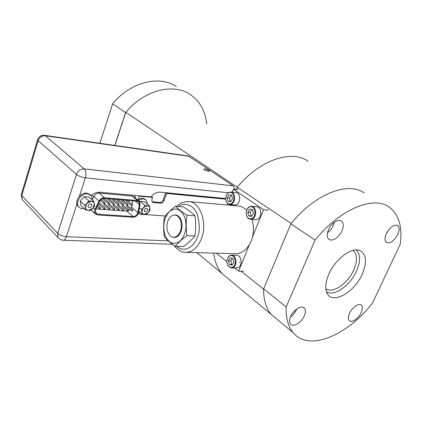 <?xml version="1.0" encoding="UTF-8"?>
<svg xmlns="http://www.w3.org/2000/svg" width="422" height="422" viewBox="0 0 422 422"><rect width="100%" height="100%" fill="white"/><g stroke="black" fill="none" stroke-linecap="round" stroke-linejoin="round"><path stroke-width="0.63" d="M204.902 168.869C207.276 169.375 208.837 170.103 209.581 171.047L208.531 171.327C206.152 170.82 204.591 170.092 203.842 169.148L204.902 168.869M205.15 170.203L207.824 171.195M91.236 195.655C93.895 193.181 96.733 192.036 99.745 192.221L151.102 196.868C153.766 193.598 156.747 192.026 160.054 192.158L225.675 198.519M79.383 196.351L85.355 177.831C81.71 177.293 78.75 176.169 76.487 174.465L57.709 233.345C59.84 235.239 62.725 236.352 66.365 236.7L76.931 203.953M188.402 155.992L233.139 185.854L235.128 189.383M165.34 215.99L137.952 214.081L165.34 215.99M91.69 210.615L90.799 210.235M71.698 189.504L57.745 233.324M225.675 198.614L165.719 192.812L166.595 193.487L163.984 200.745C163.277 202.317 162.212 203.13 160.793 203.172L153.202 202.534L152.094 201.996L151.841 199.685L152.658 197.385L139.365 196.188L138.838 195.761M139.365 196.188L138.369 199.036M152.658 197.385L151.276 196.647M151.925 201.753L159.927 202.481C161.346 202.439 162.407 201.632 163.114 200.06L163.984 200.745M165.719 192.812L163.114 200.06M225.691 199.168L166.595 193.487M147.51 204.195L146.371 200.213L143.348 198.72L138.194 200.418M145.384 199.369L142.488 198.018L137.34 199.712M138.442 212.883L140.463 212.662M88.024 206.674C88.493 204.222 89.675 203.478 91.569 204.443L91.785 204.971C91.305 207.429 90.118 208.162 88.23 207.181L88.024 206.674M85.434 207.735L86.874 203.341L84.748 205.25L85.476 207.935C85.866 209.365 86.811 210.177 88.303 210.372L92.914 208.278L94.312 203.72C93.937 202.286 93.004 201.463 91.516 201.252L86.874 203.341M94.312 203.72L93.647 201.241L91.516 201.252M92.914 208.278L94.581 205.989L94.349 203.916M88.509 210.388L90.646 210.351L92.745 208.463M85.476 207.935L85.729 210.008L88.303 210.372M85.729 210.008L81.172 205.736L80.18 201.004L84.748 205.25M89.817 201.046L89.886 201.394M80.18 201.004L84.126 196.647L89.021 197.063L93.647 201.241M84.126 196.647L88.725 200.846L87.037 203.156M91.305 201.236L88.725 200.846M144.208 210.826C144.635 208.647 145.685 207.904 147.347 208.595L147.61 209.217C147.178 211.401 146.128 212.145 144.466 211.438L144.208 210.826M141.871 211.833L143.322 207.708L141.323 209.507L141.897 212.018C142.188 213.358 142.995 214.118 144.308 214.297L148.322 212.488L149.905 208.035C149.631 206.696 148.834 205.925 147.521 205.736L145.026 205.366L143.322 207.708M147.341 205.72L143.48 207.534M148.475 212.313L150.005 210.156L149.931 208.22M144.493 214.307L146.339 214.265L148.322 212.488M139.413 207.909L141.323 209.507M141.897 212.018L141.998 213.959L138.775 211.237M141.998 213.959L144.308 214.297M139.751 201.858L140.183 201.373L144.509 201.742L149.367 205.714L147.521 205.736M149.905 208.035L149.367 205.714M140.183 201.373L145.026 205.366M92.476 200.186L91.49 195.982L87.565 193.83C81.472 192.965 75.069 201.99 78.503 206.585L80.887 208.515L84.447 208.806M90.324 194.816L86.747 193.097C80.66 192.221 74.267 201.236 77.701 205.825L78.877 207.086M232.443 267.237C230.681 267.917 229.172 267.316 227.933 265.438C226.508 262.589 226.609 259.857 228.239 257.235L229.784 255.917C234.848 253.153 237.697 265.106 232.443 267.237M232.886 267.696L231.261 268.002L228.012 265.755C226.477 262.679 226.588 259.725 228.344 256.898L230.011 255.474L231.736 255.141C236.573 255.178 237.575 265.886 232.886 267.696M236.526 255.268L236.879 255.278C241.716 255.315 242.729 265.955 238.04 267.748L231.631 268.007M232.279 258.459L230.797 260.828L231.657 264.494L229.288 264.457L228.429 260.78L230.243 257.879L232.939 258.649L233.809 262.342L231.979 265.253L229.288 264.457M230.797 260.828L228.429 260.78M231.657 264.494L232.332 264.689M252.029 218.406C249.914 219.298 248.205 218.585 246.917 216.286C245.768 213.463 246.042 210.831 247.73 208.373L249.196 207.128C254.513 203.942 257.552 215.853 252.029 218.406M252.477 218.886L250.33 219.298L249.465 219.076L247.93 218.021L246.954 216.591C245.72 213.548 246.015 210.705 247.841 208.057L249.418 206.706L251.676 206.274C256.502 206.58 257.172 216.813 252.477 218.886M256.486 206.711L256.798 206.738C261.629 207.044 262.305 217.209 257.61 219.266L255.463 219.672L250.657 219.319M251.892 209.534L250.146 212.356L251.064 216.006L248.706 215.827L247.793 212.16L249.687 209.085L252.52 209.66L253.453 213.342L251.533 216.428L248.706 215.827M250.146 212.356L247.793 212.16M251.064 216.006L251.707 216.143M231.119 203.652C229.204 204.533 227.637 203.947 226.424 201.89C225.2 198.957 225.522 196.235 227.389 193.735L228.502 192.822C233.493 189.642 236.304 201.072 231.119 203.652M225.939 196.557L227.532 193.413L228.729 192.427L230.934 191.978C235.402 192.305 235.919 202.043 231.562 204.116L229.447 204.549L226.487 202.217L225.691 199.105M235.771 192.49L236.025 192.516C240.498 192.843 241.02 202.523 236.663 204.58L234.542 205.002L229.721 204.57M231.187 195.122L229.505 197.944L230.354 201.447L228.012 201.231L227.168 197.712L228.956 194.706L231.609 195.201L232.469 198.736L230.66 201.753L228.012 201.231M229.505 197.944L227.168 197.712M230.354 201.447L230.792 201.537M186.403 252.356L234.796 253.717C241.838 253.912 247.297 249.703 251.18 241.089C253.907 233.925 254.181 226.704 251.997 219.419M246.654 210.256C244.217 207.835 241.505 206.416 238.53 206.005L237.47 205.91M173.79 215.093C176.127 214.503 178.168 215.378 179.909 217.726L181.117 220.02C182.969 226.129 182.088 231.335 178.469 235.645C176.565 237.417 174.581 237.902 172.514 237.101M165.071 235.376C168.905 243.584 173.991 245.419 180.326 240.893C186.002 234.3 187.421 226.239 184.583 216.708C180.447 208.573 175.315 206.938 169.175 211.797C163.799 218.316 162.428 226.176 165.071 235.376M164.316 236.863C166.964 239.907 170.657 243.056 175.399 246.306C178.205 242.761 182.056 239.19 186.951 235.608C185.975 228.729 185.981 221.93 186.967 215.215C182.098 212.097 178.274 209.117 175.505 206.268C170.778 209.903 167.075 213.548 164.406 217.203C163.409 223.681 163.377 230.233 164.316 236.863M175.505 206.268L183.449 206.922C188.165 209.892 191.999 212.852 194.959 215.795C195.924 222.563 195.924 229.294 194.969 235.993C192.005 239.622 188.143 243.151 183.391 246.585L175.399 246.306M194.969 235.993L186.951 235.608M194.959 215.795L186.967 215.215M180.342 231.293C178.664 235.365 176.312 237.349 173.284 237.243C168.267 236.979 165.245 227.769 167.877 221.096C169.549 216.94 171.944 214.93 175.067 215.072C179.978 215.384 183.032 224.594 180.342 231.293M268.445 210.14L263.513 209.713L252.546 236.821M238.208 189.726L233.319 189.188L263.513 209.713M243.599 271.209L238.646 271.182L234.743 268.039M249.265 244.934L238.646 271.182M226.92 261.735L216.322 253.195M227.184 204.997L227.674 203.736M232.184 192.11L233.319 189.188M196.905 252.651L222.109 273.614C217.525 268.461 214.703 261.629 213.643 253.121C214.703 261.629 217.525 268.461 222.109 273.614L293.274 332.789C309.046 351.89 347.058 335.559 372.41 303.297L400.156 244.401C402.593 227.015 398.98 214.613 389.316 207.202C373.802 195.36 340.063 208.916 315.092 240.113L286.169 306.942L263.618 288.864C263.544 299.91 266.108 308.466 271.314 314.527C266.161 308.529 263.597 300.084 263.613 289.181L241.194 271.193M114.884 145.437L125.83 112.326L237.291 187.268C259.577 159.88 291.718 149.282 308.171 161.267C291.718 149.282 259.577 159.88 237.291 187.268L236.415 189.525L237.291 187.268L291.148 223.486C315.281 193.624 348.445 181.143 364.276 193.028C348.387 181.085 315.023 193.74 290.879 223.813L315.092 240.113M125.83 112.326C144.255 89.997 173.384 82.812 190.195 94.491C199.812 101.132 205.308 110.939 206.68 123.91M239.263 262.141L239.696 262.447M385.149 237.486L385.513 237.686M328.88 274.1C335.094 259.488 350.967 247.297 359.322 250.357C366.438 253.712 367.404 261.656 362.218 274.179C354.211 292.831 331.739 305.175 326.892 292.768C324.94 288.004 325.599 281.78 328.88 274.1M326.512 291.797C333.987 296.977 350.276 285.488 356.569 271.024C360.747 261.213 360.599 254.192 356.115 249.966M325.868 288.711C332.531 294.055 347.923 283.5 353.778 269.964C357.513 261.186 357.439 254.825 353.552 250.879L352.95 250.436M327.498 232.701C330.046 230.86 332.024 228.392 333.433 225.285L334.403 222.31M328.448 229.842C331.18 223.222 338.576 218.454 341.662 221.249C343.682 223.201 343.803 226.366 342.02 230.739C339.251 237.354 331.819 242.117 328.738 239.163C326.828 237.227 326.733 234.126 328.448 229.842M290.373 317.054C293.058 315.144 295.105 312.655 296.513 309.584L296.766 308.973M290.573 316.574C293.332 309.811 301.725 304.758 304.404 308.15C305.786 309.864 305.771 312.417 304.352 315.809C301.572 322.54 293.153 327.614 290.484 324.07C289.181 322.382 289.212 319.881 290.573 316.574M386.183 234.083L389.506 228.898M386.362 233.677C390.155 226.989 393.953 224.288 397.761 225.575C399.602 227.247 399.613 230.201 397.788 234.432C393.969 241.131 390.155 243.789 386.346 242.407C384.59 240.751 384.595 237.839 386.362 233.677M349.511 313.293C352.117 307.343 359.064 302.706 361.401 305.285C362.751 306.794 362.677 309.247 361.179 312.644C358.558 318.568 351.605 323.215 349.263 320.53C347.981 319.037 348.066 316.627 349.511 313.293M350.925 310.798L352.001 309.347M286.169 306.942C285.836 318.167 288.205 326.786 293.274 332.789M263.618 288.864L290.879 223.813M99.845 143.274L112.627 103.828L125.624 112.574C144.029 90.071 173.321 82.759 190.195 94.491M112.627 103.828C130.577 81.91 159.437 74.963 176.269 86.605M125.624 112.574L114.763 145.421M132.888 210.114L127.687 205.678L127.423 205.546L126.864 206.643M132.724 210.066L132.993 210.198L132.323 211.216L132.06 211.084L132.724 210.066M132.281 204.707L132.545 204.839L131.88 205.867L131.617 205.73L132.281 204.707M128.388 209.781L123.208 205.335L122.939 205.192L122.38 206.295M128.225 209.734L128.494 209.871L127.824 210.894L127.549 210.752L128.225 209.734M123.846 209.444L118.688 204.981L118.413 204.839L117.849 205.941M123.672 209.396L123.952 209.539L123.277 210.562L122.997 210.42L123.672 209.396M119.252 209.106L114.119 204.628L113.84 204.48L113.27 205.588M119.078 209.059L119.363 209.207L118.677 210.23L118.397 210.082L119.078 209.059M114.61 208.763L109.504 204.269L109.219 204.116L108.649 205.234M114.436 208.716L114.726 208.864L114.035 209.892L113.745 209.739L114.436 208.716M109.926 208.421L104.846 203.905L104.55 203.752L103.981 204.87M109.746 208.368L110.042 208.526L109.345 209.549L109.05 209.396L109.746 208.368M105.189 208.072L100.135 203.541L99.835 203.378L99.26 204.506M105.009 208.02L105.31 208.178L104.609 209.207L104.308 209.048L105.009 208.02M100.22 207.666L100.526 207.83L99.819 208.858L99.513 208.695L100.22 207.666M127.755 204.343L128.024 204.48L127.354 205.514L127.08 205.372L127.755 204.343M123.182 203.979L123.456 204.121L122.781 205.15L122.501 205.008L123.182 203.979M118.561 203.61L118.846 203.757L118.16 204.791L117.875 204.644L118.561 203.61M113.893 203.235L114.183 203.388L113.492 204.422L113.201 204.269L113.893 203.235M109.177 202.861L109.472 203.019L108.776 204.053L108.48 203.895L109.177 202.861M104.413 202.481L104.714 202.639L104.012 203.678L103.706 203.515L104.413 202.481M134.766 195.391L135.42 198.124M103.469 198.461L103.39 199.411M108.254 198.788L108.085 199.801M112.906 199.179L112.737 200.186M117.506 199.569L117.337 200.571M122.063 199.954L121.889 200.946M126.574 200.334L126.4 201.32M132.814 200.856L132.133 204.491M131.875 205.867L131.617 207.239L137.873 212.546C137.108 215.041 135.567 216.375 133.252 216.549L97.551 214.17L95.572 213.089L95.583 209.523L99.708 201.294C100.805 199.39 102.298 198.44 104.171 198.445L137.308 201.236L138.917 202.043L139.418 204.501L137.873 212.546M95.884 208.932L127.038 211.179L130.377 209.644M131.121 208.605L131.617 207.239M104.424 197.696L137.561 200.513L139.482 201.479L140.083 204.427L138.537 212.466C137.619 215.452 135.773 217.05 133.004 217.256L97.303 214.909L94.924 213.611C94.175 212.403 94.18 210.979 94.945 209.344L99.07 201.109C100.389 198.825 102.171 197.686 104.424 197.696L99.217 193.134C96.981 193.112 95.214 194.236 93.911 196.499L91.637 195.28M233.139 185.854L84.184 168.884C86.009 170.921 86.415 173.906 85.402 177.836L85.355 177.831M189.483 156.398L45.323 135.742L84.184 168.884C80.613 168.858 78.044 170.694 76.477 174.392L76.487 174.465M228.223 192.764L85.402 177.836M168.325 240.867L66.365 236.7M23.395 200.809L22.108 199.448L21.775 195.634L38.149 140.705L76.477 174.392M21.464 194.057L21.253 194.764L21.775 195.634L57.709 233.345L57.946 237.37C59.185 239.11 60.863 240.055 62.978 240.208C64.429 240.239 65.574 239.074 66.412 236.7M59.022 238.599L22.108 199.448L21.253 194.764L37.542 139.977L38.117 140.732C39.499 137.282 41.899 135.615 45.323 135.742L44.495 135.33C40.981 135.098 38.666 136.649 37.542 139.977L37.711 139.413M152.337 201.837L153.202 202.534M159.927 202.481L160.793 203.172M178.722 206.532C184.066 202.091 193.355 204.533 197.116 213.959C199.965 223.971 200.028 231.752 197.306 237.301C195.544 243.874 185.981 254.318 176.575 246.348M187.59 201.51L189.177 201.61C200.482 202.412 207.698 223.496 201.368 238.847C197.464 248.025 192.047 252.514 185.116 252.324C181.207 252.203 177.472 249.85 173.922 245.266M98.753 192.189L99.217 193.134L132.202 196.088L131.706 195.112M99.07 201.109L93.911 196.499L92.518 199.29M139.418 204.501L135.288 201.067M127.038 211.179L133.252 216.549M95.135 211.939L97.551 214.17M93.294 207.83L94.945 209.344M138.732 200.856L134.117 197.053L132.202 196.088L137.561 200.513M172.551 244.269L63.221 240.218M188.544 156.013L44.495 135.33M88.325 201.479L88.731 201.853M91.147 204.058L91.569 204.443M147.046 208.347L147.347 208.595M78.503 206.585L77.701 205.825M227.933 265.438L228.012 265.755M228.239 257.235L228.344 256.898M231.736 255.141L236.879 255.278M246.917 216.286L246.954 216.591M247.73 208.373L247.841 208.057M251.676 206.274L256.798 206.738M226.424 201.89L226.487 202.217M227.389 193.735L227.532 193.413M230.934 191.978L236.025 192.516M238.53 206.005L189.177 201.61C183.116 201.758 179.023 203.346 176.897 206.384M352.892 250.452L353.552 250.879M341.662 221.249L340.987 220.833M304.404 308.15L303.608 307.527M397.761 225.575L397.345 225.332M361.401 305.285L360.879 304.911M127.265 200.392L132.445 204.754M97.709 205.282L100.404 207.719M122.76 200.012L127.919 204.39M118.207 199.627L123.351 204.026M113.613 199.242L118.73 203.657M108.966 198.846L114.067 203.288M104.276 198.456L109.351 202.913M101.159 199.495L104.593 202.534M100.246 200.434L103.706 203.515M103.274 199.305L108.48 203.895M107.974 199.696L113.201 204.269M112.621 200.086L117.875 204.644M117.226 200.476L122.501 205.008M121.784 200.856L127.08 205.372M97.097 206.506L99.513 208.695M99.138 204.396L104.308 209.048M103.859 204.765L109.05 209.396M108.533 205.134L113.745 209.739M113.159 205.493L118.397 210.082M117.743 205.852L122.997 210.42M122.275 206.205L127.549 210.752M126.299 201.236L131.617 205.73M126.764 206.553L132.06 211.084M138.917 202.043L138.289 201.521M91.057 210.029L94.924 213.611"/></g></svg>
